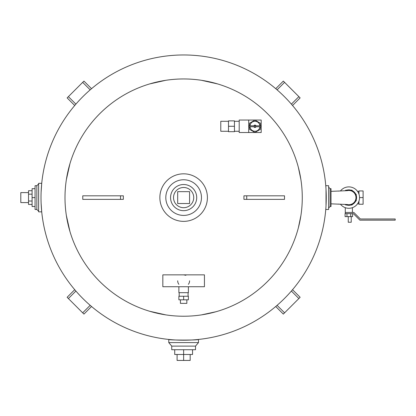 <?xml version="1.0" encoding="UTF-8"?>
<svg xmlns="http://www.w3.org/2000/svg" width="416" height="416" viewBox="0 0 416 416"><rect width="100%" height="100%" fill="white"/><g stroke="black" fill="none" stroke-linecap="round" stroke-linejoin="round"><path stroke-width="0.62" d="M246.73 199.373L243.927 199.373L243.927 195.811L246.73 195.811L246.73 199.373L284.502 199.373L284.502 195.811L246.73 195.811M120.536 199.373L123.344 199.373L123.344 195.811L120.536 195.811L120.536 199.373L82.768 199.373L82.768 195.811L120.536 195.811M41.122 191.896L41.106 192.275M41.038 194.527L41.023 195.286M41.023 199.898L41.038 200.658M41.106 202.909L41.122 203.289M41.111 192.135L41.72 183.331L41.111 192.135M41.111 203.055L41.72 211.853L41.111 203.055M198.489 339.446C199.41 340.288 167.861 340.288 168.776 339.446C167.861 340.288 199.41 340.288 198.489 339.446L198.489 342.597L168.776 342.597L171.751 346.112L171.751 349.731L195.52 349.731L195.52 346.112L198.489 342.597L195.52 346.112L171.751 346.112M326.024 205.826L326.024 189.363M168.776 339.446L168.776 342.597M192.551 349.731L192.551 354.484L174.72 354.484L174.72 349.731M183.633 349.731L183.633 360.428L177.096 360.428L177.096 354.484M190.169 354.484L190.169 360.428L183.633 360.428M325.764 185.708L328.64 185.708L328.64 209.477L325.764 209.477M330.127 206.508L330.127 188.677L331.016 188.677L331.016 206.508L330.127 206.508L328.64 207.995M347.012 204.485A7.129 7.129 0 0 0 355.919 198.515A7.129 7.129 0 0 0 347.022 190.7M345.124 204.36A7.727 7.727 0 0 0 356.569 197.595A7.727 7.727 0 0 0 345.124 190.824M345.108 204.36L345.769 205.02L346.726 205.02M346.726 190.164L345.769 190.164L345.108 190.824M352.596 190.84L351.92 190.164L350.969 190.164M356.273 194.516L356.273 195.473L356.273 194.516L355.597 193.84M355.597 201.344L356.273 200.668L356.273 199.716M350.969 205.02L351.92 205.02L352.596 204.344M340.397 204.157A10.696 10.696 0 0 0 356.086 205.468A10.696 10.696 0 0 0 356.091 189.722A10.696 10.696 0 0 0 340.397 191.027M345.28 207.678L345.28 212.451L353.855 212.451L360.391 218.988L395.2 218.988L395.2 220.173L359.897 220.173L353.361 213.637L350.735 213.637L350.735 216.611L345.072 216.611L345.072 213.637L346.96 213.637L346.96 216.611M352.622 213.637L352.622 216.611L350.735 216.611M346.96 213.637L350.735 213.637M345.28 212.451L345.28 213.637M41.72 183.331L38.631 183.331L38.631 211.853L41.72 211.853M36.847 209.477L36.847 185.708L35.064 185.708L35.064 209.477L36.847 209.477L38.631 211.26M35.064 206.508L32.089 206.508L32.089 188.677L35.064 188.677M35.064 197.595L32.089 197.595M32.089 204.454L28.527 204.454L28.527 190.731L32.089 190.731M32.089 194.163L28.527 194.163M32.089 201.022L28.527 201.022M28.527 202.587L20.8 202.587L20.8 192.603L28.527 192.603M258.7 289.468A118.643 118.643 0 0 0 275.506 272.657M275.506 122.528A118.643 118.643 0 0 0 258.7 105.721M108.571 105.721A118.643 118.643 0 0 0 91.759 122.528M66.347 179.712L66.399 179.4M66.908 176.363L67.163 175.006M67.564 173.025L67.881 171.59M68.26 169.946L68.614 168.511M69.971 163.576L66.342 179.764M69.976 231.618L66.342 215.42L69.826 231.104M91.759 272.657A118.643 118.643 0 0 0 108.571 289.468M149.609 83.938L165.807 80.298L150.124 83.782M165.807 80.298A118.643 118.643 0 0 1 201.464 80.298L216.034 83.46M217.662 83.938L201.464 80.298M299.702 222.175L300.929 215.42L298.345 227.874M297.289 231.624L297.768 229.991M300.929 179.764L298.345 167.31L300.929 179.764M297.289 163.561L297.768 165.194M149.609 311.251L165.807 314.886L150.124 311.402M165.807 314.886A118.643 118.643 0 0 0 201.464 314.886L216.034 311.724M217.662 311.251L213.918 312.307M91.536 306.498L83.944 314.096L82.68 312.832L90.178 305.339M75.889 291.049L68.396 298.548L82.68 312.832M68.396 298.548L67.132 297.284L74.729 289.692M74.729 105.492L67.132 97.9L68.396 96.642L75.889 104.135M90.178 89.851L82.68 82.352L68.396 96.642M82.68 82.352L83.944 81.094L91.536 88.686M275.735 88.686L283.327 81.094L284.586 82.352L277.092 89.851M291.377 104.135L298.875 96.642L284.586 82.352M298.875 96.642L300.134 97.9L292.542 105.492M292.542 289.692L300.134 297.284L298.875 298.548L291.377 291.049M277.092 305.339L284.586 312.832L283.327 314.096L275.735 306.498M284.586 312.832L298.875 298.548M41.007 197.595A142.631 142.631 0 0 0 254.951 321.11A142.631 142.631 0 0 0 254.951 74.074A142.631 142.631 0 0 0 41.007 197.595A142.631 142.631 0 0 0 254.951 321.11A142.631 142.631 0 0 0 254.951 74.074A142.631 142.631 0 0 0 41.007 197.595M64.995 197.595A118.643 118.643 0 0 0 242.954 300.342A118.643 118.643 0 0 0 242.954 94.848A118.643 118.643 0 0 0 64.995 197.595M183.633 274.851L185.9 275.298M248.711 132.517L261.191 132.517L261.191 126.755L248.711 126.755L248.711 132.517L239.2 132.517L239.2 120.037L248.711 120.037L248.711 125.804L261.191 125.804L261.191 120.037L248.711 120.037M239.2 131.269L234.447 131.269M228.504 126.277L228.504 131.685L234.447 131.685L234.447 120.874L228.504 120.874L228.504 126.277L234.447 126.277M228.504 131.269L220.776 131.269L220.776 121.285L228.504 121.285M249.6 126.755L249.6 129.366L254.951 132.454L260.296 129.366L260.296 126.755M260.296 125.804L260.296 123.193L254.951 120.104L249.6 123.193L249.6 125.804M259.917 125.804A4.992 4.992 0 0 0 249.98 125.804M249.98 126.755A4.992 4.992 0 0 0 259.917 126.755M256.038 125.804A1.191 1.191 0 0 0 253.859 125.804M253.859 126.755A1.191 1.191 0 0 0 256.038 126.755M177.689 280.795A5.944 5.944 0 0 0 178.88 284.357M188.391 284.357A5.944 5.944 0 0 0 189.576 280.795M188.391 286.733L188.391 292.677L178.88 292.677L178.88 286.733M183.633 296.244L188.391 296.244L188.391 299.811L178.88 299.811L178.88 296.244L183.633 296.244L183.633 299.811M186.841 299.811L186.841 303.373L180.424 303.373L180.424 299.811M159.864 197.595A23.769 23.769 0 0 0 195.52 218.182A23.769 23.769 0 0 0 195.52 177.008A23.769 23.769 0 0 0 159.864 197.595M170.56 197.595A13.073 13.073 0 0 0 190.169 208.915A13.073 13.073 0 0 0 190.169 186.269A13.073 13.073 0 0 0 170.56 197.595M173.529 197.595A10.104 10.104 0 0 0 188.687 206.341A10.104 10.104 0 0 0 188.687 188.843A10.104 10.104 0 0 0 173.529 197.595M177.689 191.651L177.689 203.533L189.576 203.533L189.576 191.651L177.689 191.651M204.433 286.733L162.833 286.733L162.833 274.851L204.433 274.851L204.433 286.733M338.151 191.11L340.47 190.939M340.47 204.251L338.151 204.074M351.224 216.611L351.224 222.253L348.249 222.253L348.249 216.611M358.951 194.08L358.951 190.939L363.111 190.939L363.111 204.251L358.951 204.251L358.951 201.11M363.111 197.595L359.544 197.595M165.807 197.595A17.831 17.831 0 0 0 192.551 213.034A17.831 17.831 0 0 0 192.551 182.151A17.831 17.831 0 0 0 165.807 197.595M330.127 188.677L328.64 187.195M347.412 190.658L331.016 191.355M331.016 203.835L347.422 204.526M352.409 212.451L352.409 207.678M36.847 185.708L38.631 183.924M239.2 121.285L234.447 121.285M248.711 125.804L248.711 126.755M261.191 125.804L261.191 126.755M179.176 292.677L179.176 296.244M188.089 292.677L188.089 296.244M358.951 191.355L357.536 191.355M358.951 203.835L357.536 203.835"/></g></svg>
